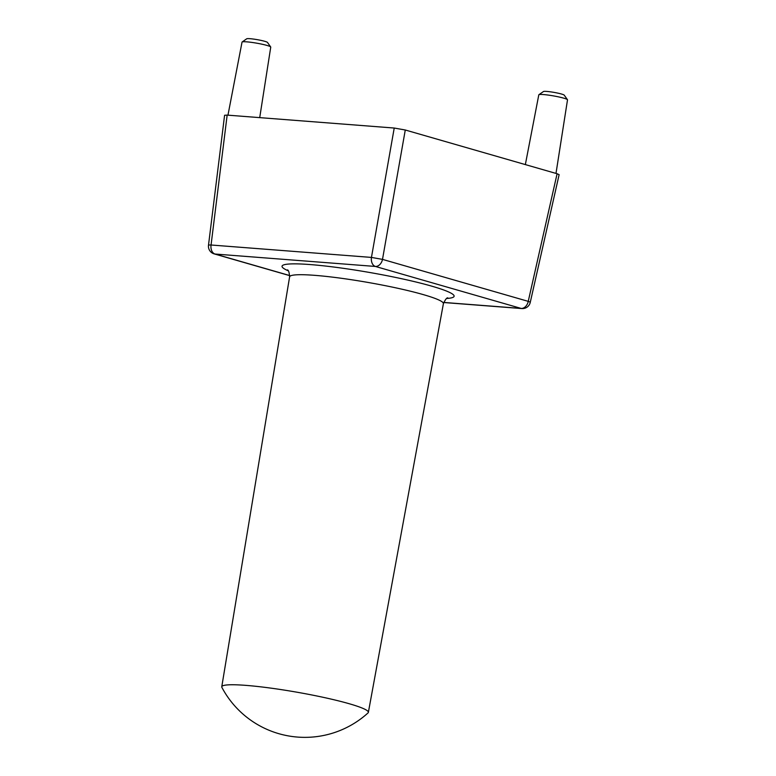 <?xml version="1.0" encoding="UTF-8"?>
<svg xmlns="http://www.w3.org/2000/svg" width="776" height="776" viewBox="0 0 776 776"><rect width="100%" height="100%" fill="white"/><g stroke="black" fill="none" stroke-linecap="round" stroke-linejoin="round"><path stroke-width="1.16" d="M368.047 712.902A93.857 93.857 0 0 1 221.887 687.39A74.409 7.576 9.9 0 1 221.761 686.779A74.409 7.576 9.9 0 1 269.214 687.905A74.409 7.576 9.9 0 1 349.326 703.764A74.409 7.576 9.9 0 1 368.367 712.358A74.409 7.576 9.9 0 1 368.037 712.902M538.893 94.711L543.472 91.529A10.592 1.077 9.9 0 1 550.659 91.859A10.592 1.077 9.9 0 1 561.562 94.051A10.592 1.077 9.9 0 1 564.23 95.157L567.46 99.697A14.579 1.484 -170.1 0 0 563.783 98.174A14.579 1.484 -170.1 0 0 548.787 95.157A14.579 1.484 -170.1 0 0 538.893 94.711A14.579 1.484 -170.1 0 0 538.796 94.837L525.352 164.59M242.131 41.982L246.71 38.8A10.592 1.077 9.9 0 1 253.897 39.13A10.592 1.077 9.9 0 1 264.8 41.322A10.592 1.077 9.9 0 1 267.478 42.428L270.698 46.967A14.579 1.484 -170.1 0 0 267.022 45.444A14.579 1.484 -170.1 0 0 252.025 42.438A14.579 1.484 -170.1 0 0 242.131 41.982A14.579 1.484 -170.1 0 0 242.034 42.117L227.96 115.178M259.717 117.632L270.746 47.123A14.579 1.484 -170.1 0 0 270.698 46.967M555.994 173.417L567.508 99.852A14.579 1.484 -170.1 0 0 567.46 99.697M394.227 128.04L227.155 115.11L211.062 245.003L371.452 257.419L394.227 128.04L405.276 129.999L382.5 259.378L528.243 301.36L557.1 173.737L405.276 129.999M557.1 173.737L559.127 174.658L530.25 302.397A7.944 0.815 -167.3 0 0 528.243 301.36A7.944 5.752 -73.9 0 1 521.142 308.431L375.4 266.449L215.02 254.033L289.72 275.558M289.72 275.645L214.176 253.888A7.944 5.752 -73.9 0 0 215.02 254.033A7.944 5.422 94.4 0 1 211.062 245.003A7.944 0.795 -172.9 0 0 208.492 245.274L224.594 115.265L227.155 115.11M447.83 297.897C446.83 297.548 445.346 299.468 443.397 303.668A78.056 7.944 -170.1 0 0 423.424 294.647A78.056 7.944 -170.1 0 0 339.384 278.012A78.056 7.944 -170.1 0 0 289.613 276.828C289.264 272.357 288.536 270.048 287.401 269.893M288.245 270.814A87.329 8.885 9.9 0 1 322.38 265.702A87.329 8.885 9.9 0 1 431.757 286.16A87.329 8.885 9.9 0 1 446.714 298.469M443.726 302.436L521.142 308.431A7.944 5.422 94.4 0 0 521.879 308.567L443.697 302.514M382.5 259.378L371.452 257.419A7.944 5.422 -85.6 0 0 375.4 266.449A7.944 5.752 -73.9 0 0 382.5 259.378M368.367 712.358L443.397 303.668M221.761 686.779L289.613 276.828M521.879 308.567A7.944 7.944 0 0 0 530.25 302.397M208.492 245.274A7.944 7.944 0 0 0 214.176 253.888"/></g></svg>
